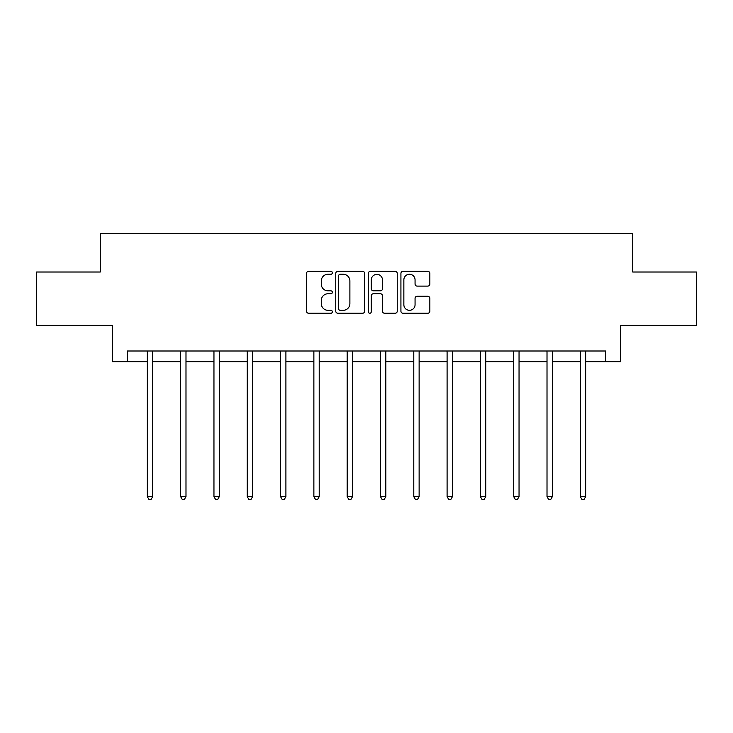 <?xml version="1.0" encoding="UTF-8"?>
<svg xmlns="http://www.w3.org/2000/svg" width="733" height="733" viewBox="0 0 733 733"><rect width="100%" height="100%" fill="white"/><g stroke="black" fill="none" stroke-linecap="round" stroke-linejoin="round"><path stroke-width="1.1" d="M332.342 272.804A1.466 1.466 0 0 0 330.876 271.329L308.611 271.329A2.098 2.098 0 0 0 306.513 273.427L306.513 311.149A2.098 2.098 0 0 0 308.611 313.248L330.876 313.248A1.466 1.466 0 0 0 332.342 311.782A1.466 1.466 0 0 0 330.876 310.316L327.99 310.316A6.707 6.707 0 0 1 321.283 303.609L321.283 300.466A6.707 6.707 0 0 1 327.99 293.759L330.876 293.759A1.466 1.466 0 0 0 332.342 292.293A1.466 1.466 0 0 0 330.876 290.818L327.99 290.818A6.707 6.707 0 0 1 321.283 284.12L321.283 280.977A6.707 6.707 0 0 1 327.99 274.27L330.876 274.27A1.466 1.466 0 0 0 332.342 272.804M427.742 286.108A2.098 2.098 0 0 0 429.84 284.01L429.84 273.427A2.098 2.098 0 0 0 427.742 271.329L403.013 271.329A2.098 2.098 0 0 0 400.924 273.427L400.924 311.149A2.098 2.098 0 0 0 403.013 313.248L427.742 313.248A2.098 2.098 0 0 0 429.84 311.149L429.84 298.368A2.098 2.098 0 0 0 427.742 296.269L417.159 296.269A2.098 2.098 0 0 0 415.061 298.368L415.061 304.708A5.607 5.607 0 0 1 409.463 310.316A5.607 5.607 0 0 1 403.856 304.708L403.856 279.869A5.607 5.607 0 0 1 409.463 274.27A5.607 5.607 0 0 1 415.061 279.869L415.061 284.01A2.098 2.098 0 0 0 417.159 286.108L427.742 286.108M127.386 361.671L127.386 350.997L605.614 350.997L605.614 361.671L620.558 361.671L620.558 325.379L696.35 325.379L696.35 272.007L632.726 272.007L632.726 233.58L100.274 233.58L100.274 272.007L36.65 272.007L36.65 325.379L112.442 325.379L112.442 361.671L147.351 361.671M364.668 273.427A2.098 2.098 0 0 0 362.569 271.329L337.84 271.329A2.098 2.098 0 0 0 335.751 273.427L335.751 311.149A2.098 2.098 0 0 0 337.84 313.248L362.569 313.248A2.098 2.098 0 0 0 364.668 311.149L364.668 273.427M370.431 271.329L395.16 271.329A2.098 2.098 0 0 1 397.249 273.427L397.249 311.149A2.098 2.098 0 0 1 395.16 313.248L384.578 313.248A2.098 2.098 0 0 1 382.479 311.149L382.479 295.848A2.098 2.098 0 0 0 380.381 293.759L373.363 293.759A2.098 2.098 0 0 0 371.264 295.848L371.264 311.782A1.466 1.466 0 0 1 369.799 313.248A1.466 1.466 0 0 1 368.332 311.782L368.332 273.427A2.098 2.098 0 0 1 370.431 271.329M152.684 361.671L180.657 361.671M185.99 361.671L213.954 361.671M219.295 361.671L247.259 361.671M252.601 361.671L280.565 361.671M285.907 361.671L313.871 361.671M319.212 361.671L347.176 361.671M352.518 361.671L380.482 361.671M385.824 361.671L413.788 361.671M419.129 361.671L447.093 361.671M452.435 361.671L480.399 361.671M485.741 361.671L513.705 361.671M519.046 361.671L547.01 361.671M552.343 361.671L580.316 361.671M585.649 361.671L605.614 361.671M340.149 274.27A1.466 1.466 0 0 0 338.683 275.736L338.683 308.84A1.466 1.466 0 0 0 340.149 310.316L343.191 310.316A6.707 6.707 0 0 0 349.888 303.609L349.888 280.977A6.707 6.707 0 0 0 343.191 274.27L340.149 274.27M382.479 279.979A5.607 5.607 0 0 0 376.872 274.371A5.607 5.607 0 0 0 371.264 279.979L371.264 288.729A2.098 2.098 0 0 0 373.363 290.818L380.381 290.818A2.098 2.098 0 0 0 382.479 288.729L382.479 279.979M152.968 350.997L152.84 351.318A2.135 2.135 0 0 0 152.684 352.115L152.684 496.644L147.351 496.644L147.351 352.115A2.135 2.135 0 0 0 147.196 351.318L147.067 350.997M152.684 496.644L151.08 499.42L148.946 499.42L147.351 496.644M186.274 350.997L186.145 351.318A2.135 2.135 0 0 0 185.99 352.115L185.99 496.644L180.657 496.644L180.657 352.115A2.135 2.135 0 0 0 180.501 351.318L180.373 350.997M185.99 496.644L184.386 499.42L182.251 499.42L180.657 496.644M219.579 350.997L219.451 351.318A2.135 2.135 0 0 0 219.295 352.115L219.295 496.644L213.954 496.644L213.954 352.115A2.135 2.135 0 0 0 213.807 351.318L213.679 350.997M219.295 496.644L217.692 499.42L215.557 499.42L213.954 496.644M252.885 350.997L252.757 351.318A2.135 2.135 0 0 0 252.601 352.115L252.601 496.644L247.259 496.644L247.259 352.115A2.135 2.135 0 0 0 247.113 351.318L246.984 350.997M252.601 496.644L250.998 499.42L248.863 499.42L247.259 496.644M286.182 350.997L286.062 351.318A2.135 2.135 0 0 0 285.907 352.115L285.907 496.644L280.565 496.644L280.565 352.115A2.135 2.135 0 0 0 280.418 351.318L280.29 350.997M285.907 496.644L284.303 499.42L282.168 499.42L280.565 496.644M319.487 350.997L319.368 351.318A2.135 2.135 0 0 0 319.212 352.115L319.212 496.644L313.871 496.644L313.871 352.115A2.135 2.135 0 0 0 313.715 351.318L313.596 350.997M319.212 496.644L317.609 499.42L315.474 499.42L313.871 496.644M352.793 350.997L352.674 351.318A2.135 2.135 0 0 0 352.518 352.115L352.518 496.644L347.176 496.644L347.176 352.115A2.135 2.135 0 0 0 347.021 351.318L346.901 350.997M352.518 496.644L350.915 499.42L348.78 499.42L347.176 496.644M386.099 350.997L385.979 351.318A2.135 2.135 0 0 0 385.824 352.115L385.824 496.644L380.482 496.644L380.482 352.115A2.135 2.135 0 0 0 380.326 351.318L380.207 350.997M385.824 496.644L384.22 499.42L382.085 499.42L380.482 496.644M419.404 350.997L419.285 351.318A2.135 2.135 0 0 0 419.129 352.115L419.129 496.644L413.788 496.644L413.788 352.115A2.135 2.135 0 0 0 413.632 351.318L413.513 350.997M419.129 496.644L417.526 499.42L415.391 499.42L413.788 496.644M452.71 350.997L452.582 351.318A2.135 2.135 0 0 0 452.435 352.115L452.435 496.644L447.093 496.644L447.093 352.115A2.135 2.135 0 0 0 446.938 351.318L446.818 350.997M452.435 496.644L450.832 499.42L448.697 499.42L447.093 496.644M486.016 350.997L485.887 351.318A2.135 2.135 0 0 0 485.741 352.115L485.741 496.644L480.399 496.644L480.399 352.115A2.135 2.135 0 0 0 480.243 351.318L480.115 350.997M485.741 496.644L484.137 499.42L482.002 499.42L480.399 496.644M519.321 350.997L519.193 351.318A2.135 2.135 0 0 0 519.046 352.115L519.046 496.644L513.705 496.644L513.705 352.115A2.135 2.135 0 0 0 513.549 351.318L513.421 350.997M519.046 496.644L517.443 499.42L515.308 499.42L513.705 496.644M552.627 350.997L552.499 351.318A2.135 2.135 0 0 0 552.343 352.115L552.343 496.644L547.01 496.644L547.01 352.115A2.135 2.135 0 0 0 546.855 351.318L546.726 350.997M552.343 496.644L550.749 499.42L548.614 499.42L547.01 496.644M585.933 350.997L585.804 351.318A2.135 2.135 0 0 0 585.649 352.115L585.649 496.644L580.316 496.644L580.316 352.115A2.135 2.135 0 0 0 580.16 351.318L580.032 350.997M585.649 496.644L584.054 499.42L581.92 499.42L580.316 496.644"/></g></svg>
